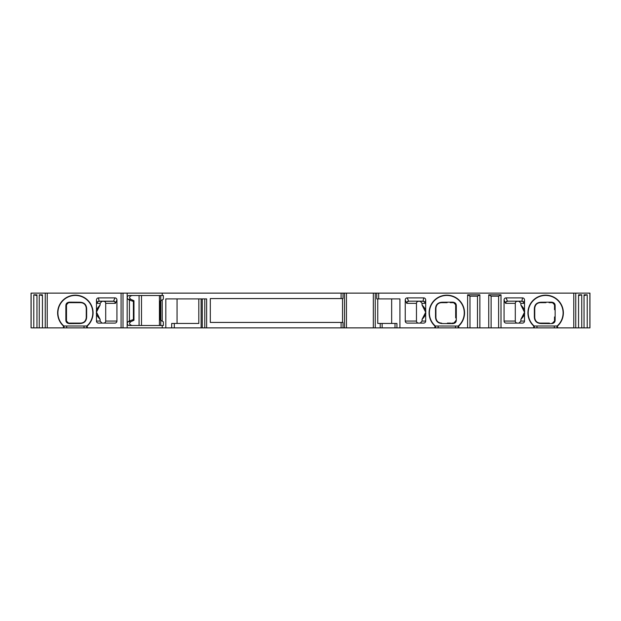 <?xml version="1.0" encoding="UTF-8"?>
<svg xmlns="http://www.w3.org/2000/svg" width="621" height="621" viewBox="0 0 621 621"><rect width="100%" height="100%" fill="white"/><g stroke="black" fill="none" stroke-linecap="round" stroke-linejoin="round"><path stroke-width="0.93" d="M103.629 301.301L99.213 301.301A2.042 2.042 -90 0 0 97.171 303.343L97.078 303.095A2.042 1.917 169.1 0 1 99.112 301.177L113.542 301.177A2.042 1.902 -156.5 0 1 115.56 303.095L115.335 303.343A2.042 2.018 90 0 0 113.317 301.301L103.629 301.301A2.073 2.042 180 0 1 105.702 303.343L105.702 321.065A2.073 2.042 0 0 1 103.629 323.106M101.976 301.301L100.097 303.343L100.097 305.058L96.48 312.122L100.097 319.349C97.155 316.275 95.952 313.993 96.48 312.503L96.48 300.013A2.181 2.042 -100.9 0 1 98.483 297.894L114.97 297.894A2.197 2.042 113.5 0 1 116.927 299.951L116.927 321.065A2.073 2.042 0 0 1 114.862 323.106L98.529 323.106A2.049 2.042 0 0 1 96.48 321.065L100.097 321.065L101.976 323.106M77.788 302.66L80.808 302.66A5.449 5.449 0 0 1 81.793 302.753M68.046 302.722A2.042 2.042 0 0 1 68.535 302.66L80.808 302.66C84.006 302.947 85.822 304.764 86.257 308.117L86.257 317.657C85.822 321.01 84.006 322.827 80.808 323.106L69.203 323.106M66.494 308.784L66.494 304.709A2.042 2.042 0 0 1 66.509 304.461M66.517 304.414A2.042 2.042 0 0 1 66.649 303.925M66.633 321.81A2.042 2.042 0 0 1 66.494 321.065L66.494 304.709L68.535 302.66L74.823 302.66M69.397 323.603C67.037 323.355 65.857 322.152 65.865 320.001L65.865 305.773C65.857 303.599 67.037 302.404 69.397 302.163L80.086 302.233C84.262 302.481 86.443 304.647 86.645 308.73L86.645 317.044C86.443 321.127 84.262 323.285 80.086 323.533L69.397 323.603A2.042 1.32 -90 0 0 68.535 323.106A2.042 2.042 0 0 1 68.093 323.06M66.928 322.322A2.042 2.042 0 0 1 66.633 321.818M79.93 323.106L68.535 323.106L66.494 321.065L66.494 307.869M81.848 323.013A5.449 5.449 0 0 1 81.273 323.091M33.782 327.88L33.782 294.82L36.957 294.82L36.957 327.88L31.05 327.88L31.05 293.12L162.221 293.12L162.221 295.503L163.362 295.503L163.362 299.19L162.221 299.85L162.221 321.15L163.362 321.81L163.362 325.497L129.176 325.497A2.042 1.925 -90 0 1 128.221 321.678L130.829 321.678C128.834 323.463 129.269 324.729 132.141 325.497M139.065 295.503L139.065 325.497M160.754 325.497L160.754 320.304M160.754 300.696L160.754 295.503M408.851 301.301A2.042 2.018 -90 0 0 406.833 303.343L406.608 303.095A2.042 1.902 156.5 0 1 408.626 301.177L423.056 301.177A2.042 1.917 -169.1 0 1 425.098 303.095L424.997 303.343A2.042 2.042 90 0 0 422.955 301.301L418.538 301.301A2.073 2.042 180 0 0 416.466 303.343L416.466 321.065A2.073 2.042 0 0 0 418.538 323.106M405.241 321.065L405.241 299.951A2.197 2.042 -113.5 0 1 407.197 297.894L423.685 297.894A2.181 2.042 100.9 0 1 425.688 300.013L425.688 321.065A2.049 2.042 0 0 1 423.638 323.106L407.314 323.106A2.073 2.042 0 0 1 405.241 321.065L416.466 321.065M507.683 301.301A2.042 2.018 -90 0 0 505.665 303.343L505.44 303.095A2.042 1.902 156.5 0 1 507.458 301.177L521.888 301.177A2.042 1.917 -169.1 0 1 523.922 303.095L523.829 303.343A2.042 2.042 90 0 0 521.787 301.301L517.371 301.301A2.073 2.042 180 0 0 515.298 303.343L515.298 321.065A2.073 2.042 0 0 0 517.371 323.106M504.073 321.065L504.073 299.951A2.197 2.042 -113.5 0 1 506.03 297.894L522.517 297.894A2.181 2.042 100.9 0 1 524.52 300.013L524.52 321.065A2.049 2.042 0 0 1 522.471 323.106L506.138 323.106A2.073 2.042 0 0 1 504.073 321.065L515.298 321.065M454.083 302.714A2.042 2.042 0 0 0 453.633 302.66L455.674 304.709L455.674 316.982M455.674 317.898L455.674 305.532M456.303 305.773L456.303 320.001C456.311 322.167 455.139 323.37 452.771 323.603L442.082 323.533C437.914 323.285 435.725 321.127 435.531 317.044L435.531 308.73C435.725 304.647 437.914 302.481 442.082 302.233L452.771 302.163C455.131 302.419 456.311 303.615 456.303 305.773A2.042 1.475 180 0 1 455.674 304.709A2.042 2.042 0 0 0 455.604 304.15M455.535 303.956A2.042 2.042 0 0 0 455.247 303.452M455.667 321.305A2.042 2.042 0 0 0 455.674 321.065L453.633 323.106A2.042 2.042 0 0 0 453.695 323.106M453.718 323.106L451.809 323.106L453.718 323.106M455.519 321.849A2.042 2.042 0 0 0 455.659 321.36M452.771 302.163A2.042 1.32 90 0 0 453.633 302.66L450.225 302.66M443.642 302.66L442.237 302.66M435.531 308.73A2.042 1.048 0 0 0 435.911 308.117C436.346 304.764 438.162 302.947 441.368 302.66L447.143 302.66M447.345 323.106L450.59 323.106M440.894 302.683A5.449 5.449 0 0 0 440.328 302.761M440.374 323.021A5.449 5.449 0 0 0 441.368 323.106C438.162 322.827 436.346 321.01 435.911 317.657L435.911 308.117L435.911 317.657A2.042 1.048 0 0 0 435.531 317.044M546.177 323.106L540.192 323.106A5.449 5.449 0 0 1 539.207 323.021M540.914 323.533C536.738 323.285 534.557 321.127 534.355 317.044L534.355 308.73C534.557 304.647 536.738 302.481 540.914 302.233L551.603 302.163C553.963 302.419 555.143 303.615 555.135 305.773L555.135 320.001C555.143 322.167 553.963 323.37 551.603 323.603L540.914 323.533A2.042 1.18 -90 0 0 540.192 323.106L549.414 323.106M554.491 321.305A2.042 2.042 0 0 0 554.506 321.065L552.465 323.106A2.042 2.042 0 0 0 553.334 322.912M554.351 321.849A2.042 2.042 0 0 0 554.483 321.36M555.135 320.001A2.042 1.475 180 0 0 554.506 321.065L554.506 316.982M555.135 305.773A2.042 1.475 180 0 1 554.506 304.709L554.506 305.532M552.907 302.714A2.042 2.042 0 0 0 552.465 302.66L554.506 304.709A2.042 2.042 0 0 0 554.367 303.964M554.367 303.956A2.042 2.042 0 0 0 554.072 303.452M551.603 302.163A2.042 1.32 90 0 0 552.465 302.66L549.057 302.66M542.467 302.66L541.07 302.66M539.152 302.761A5.449 5.449 0 0 1 539.727 302.683M540.192 323.106C536.994 322.827 535.178 321.01 534.743 317.657L534.743 308.117C535.178 304.764 536.994 302.947 540.192 302.66L545.968 302.66M420.2 323.106L422.07 321.065L425.688 321.065M425.688 312.503C426.208 313.978 425.005 316.26 422.07 319.349L422.07 321.065M422.07 319.349L425.688 312.285L422.07 305.058C425.012 308.132 426.216 310.415 425.688 311.905M424.997 303.343L422.07 303.343L422.07 305.058M422.07 303.343L420.2 301.301M162.221 293.12L343.025 293.12L343.025 298.569L210.309 298.569L210.309 322.431L343.025 322.431L343.025 327.88L127.165 327.88L127.165 293.12M578.57 327.88L578.57 294.82L581.745 294.82L581.745 327.88L344.523 327.88L344.523 293.12L343.025 293.12M344.523 293.12L589.95 293.12L589.95 327.88L584.043 327.88L584.043 294.82L587.218 294.82L587.218 327.88M47.227 293.12L47.227 327.88L127.165 327.88M47.227 327.88L39.255 327.88L39.255 294.82L42.43 294.82L42.43 327.88M36.957 327.88L39.255 327.88M581.745 327.88L584.043 327.88M344.523 327.88L343.025 327.88M100.097 319.349L100.097 321.065M96.48 312.503L96.48 321.065M96.48 311.905C95.96 310.43 97.171 308.148 100.097 305.058M533.718 327.88L533.718 325.994A17.722 17.722 0 0 1 532.919 300.556A17.722 17.722 0 0 1 558.372 300.556A17.722 17.722 0 0 1 557.573 325.994A17.722 17.722 0 0 1 557.549 326.009L533.742 326.009A17.722 17.722 0 0 1 533.718 325.994L533.742 326.009M557.573 327.88L557.549 326.009M376.745 293.12L376.745 298.911L399.924 298.911L399.924 327.88M434.886 327.88L434.886 325.994A17.722 17.722 0 0 1 434.095 300.556A17.722 17.722 0 0 1 459.54 300.556A17.722 17.722 0 0 1 458.748 325.994A17.722 17.722 0 0 1 458.725 326.009L458.748 327.88M467.605 327.88L467.605 294.82L479.87 294.82L479.87 327.88M488.735 327.88L488.735 294.82L501 294.82L501 327.88M63.427 327.88L63.427 325.994A17.722 17.722 0 0 1 62.628 300.556A17.722 17.722 0 0 1 88.081 300.556A17.722 17.722 0 0 1 87.282 325.994A17.722 17.722 0 0 1 87.258 326.009L63.451 326.009A17.722 17.722 0 0 1 63.427 325.994L63.451 326.009M87.282 327.88L87.258 326.009M162.221 325.497L162.221 327.88M206.638 327.88L206.638 298.911L165.815 298.911L165.815 327.88M442.082 302.233A2.042 1.18 90 0 1 441.368 302.66M458.143 327.88L458.143 326.056L458.725 326.009M458.143 326.056L434.91 326.009A17.722 17.722 0 0 1 434.886 325.994L434.91 326.009M456.303 320.001A2.042 1.475 180 0 0 455.674 321.065M442.082 323.533A2.042 1.18 -90 0 0 441.368 323.106M452.771 323.603A2.042 1.32 -90 0 1 453.633 323.106M377.754 298.911L377.754 323.448L396.935 323.448L396.935 327.88M391.657 323.448L391.657 298.911M69.397 302.163A2.042 1.32 90 0 1 68.535 302.66L68.535 302.66M80.086 302.233A2.042 1.18 90 0 0 80.808 302.66M65.865 305.773A2.042 1.475 0 0 0 66.494 304.709M65.865 320.001A2.042 1.475 0 0 1 66.494 321.065L66.494 319.116M86.645 317.044A2.042 1.048 180 0 0 86.257 317.657L86.257 308.117A2.042 1.048 180 0 0 86.645 308.73M80.086 323.533A2.042 1.18 -90 0 1 80.808 323.106M68.535 323.106L71.943 323.106M198.805 298.911L198.805 323.448L174.307 323.448L174.307 327.88M171.683 327.88L171.683 323.448L174.307 323.448M177.047 323.448L177.047 298.911M342.536 322.431L342.536 298.569M551.603 323.603A2.042 1.32 -90 0 1 552.465 323.106M554.506 317.898L554.506 321.065M534.471 312.883L534.743 308.117A2.042 1.048 0 0 1 534.355 308.73M540.914 302.233A2.042 1.18 90 0 1 540.192 302.66M534.355 317.044A2.042 1.048 0 0 1 534.743 317.657L534.743 312.883M519.024 323.106L520.903 321.065L524.52 321.065M524.52 312.503C525.04 313.978 523.829 316.26 520.903 319.349L520.903 321.065M520.903 319.349L524.52 312.285L520.903 305.058C523.845 308.132 525.048 310.415 524.52 311.905M523.829 303.343L520.903 303.343L520.903 305.058M520.903 303.343L519.024 301.301M587.218 294.82L584.043 295.596M581.745 294.82L578.57 295.596M42.43 295.596L39.255 294.82M36.957 295.596L33.782 294.82M501 294.82L498.616 296.186L498.616 327.88M491.118 327.88L491.118 296.186L498.616 296.186M491.118 296.186L488.735 294.82M479.87 294.82L477.487 296.186L477.487 327.88M469.988 327.88L469.988 296.186L477.487 296.186M469.988 296.186L467.605 294.82M162.221 299.85L160.785 300.673L160.785 320.327L162.221 321.15M162.221 295.503L129.176 295.503A2.042 1.925 -90 0 0 128.221 299.322L129.409 300.052L129.409 320.948L128.221 321.678M160.785 320.327L160.296 320.04L160.296 300.96L160.785 300.673M132.141 295.503C129.269 296.271 128.834 297.537 130.829 299.322L133.965 300.735L132.979 300.502L133.864 301.426L133.399 301.426L133.399 319.574L133.864 319.574L132.979 320.498L133.965 320.265L130.829 321.678M129.409 320.948L133.399 319.574M129.409 300.052L133.399 301.426M133.864 319.574L133.864 301.426M115.335 303.343L105.702 303.343M105.702 321.065L116.927 321.065M116.927 299.951L115.56 303.095M141.495 325.497L141.495 295.503M159.426 325.497L159.426 295.503M416.466 303.343L406.833 303.343M406.608 303.095L405.241 299.951M515.298 303.343L505.665 303.343M505.44 303.095L504.073 299.951M100.097 303.343L97.171 303.343M97.078 303.095L96.48 300.013M573.773 327.88L573.773 293.12M378.67 298.911L378.67 293.12M121.087 327.88L121.087 293.12M341.1 293.12L341.1 298.569M341.1 322.431L341.1 327.88M458.259 326.056A17.45 17.45 0 0 0 459.439 300.843A17.45 17.45 0 0 0 434.195 300.843A17.45 17.45 0 0 0 435.375 326.056M455.954 312.883L455.674 309.685M455.496 327.88L455.496 326.141M438.139 327.88L438.139 326.141M435.492 327.88L435.492 326.056M423.685 297.894L423.056 301.177L408.626 301.177L407.197 297.894M425.688 300.013L425.098 303.095M63.909 326.056A17.45 17.45 0 0 1 62.729 300.843A17.45 17.45 0 0 1 87.972 300.843A17.45 17.45 0 0 1 86.8 326.056M64.025 327.88L64.025 326.056M66.68 327.88L66.68 326.141M84.029 327.88L84.029 326.141M86.684 327.88L86.684 326.056M66.222 312.883L66.494 316.089M201.126 298.911L201.126 327.88M202.283 298.911L202.283 327.88M204.783 327.88L204.783 298.911M346.448 327.88L346.448 293.12M373.322 327.88L373.322 293.12M375.247 327.88L375.247 293.12M380.215 327.88L380.215 323.448M382.14 327.88L382.14 323.448M395.018 327.88L395.018 323.448M534.2 326.056A17.45 17.45 0 0 1 533.028 300.843A17.45 17.45 0 0 1 558.271 300.843A17.45 17.45 0 0 1 557.091 326.056M524.52 300.013L523.922 303.095M522.517 297.894L521.888 301.177L507.458 301.177L506.03 297.894M534.316 327.88L534.316 326.056M536.971 327.88L536.971 326.141M554.32 327.88L554.32 326.141M556.975 327.88L556.975 326.056M589.88 293.12L589.88 327.88M575.745 327.88L575.745 293.12M31.12 327.88L31.12 293.12M45.255 293.12L45.255 327.88M114.97 297.894L113.542 301.177L99.112 301.177L98.483 297.894M123.012 327.88L123.012 293.12M133.965 320.265L133.965 300.735M128.221 299.322L130.829 299.322M444.62 302.66L441.399 302.66M455.674 306.658L455.674 304.717M455.674 307.372L455.674 312.899M77.547 323.106L80.769 323.106M66.494 318.402L66.494 312.875M554.506 306.658L554.506 304.717M554.506 307.372L554.506 309.685M543.453 302.66L540.231 302.66"/></g></svg>
